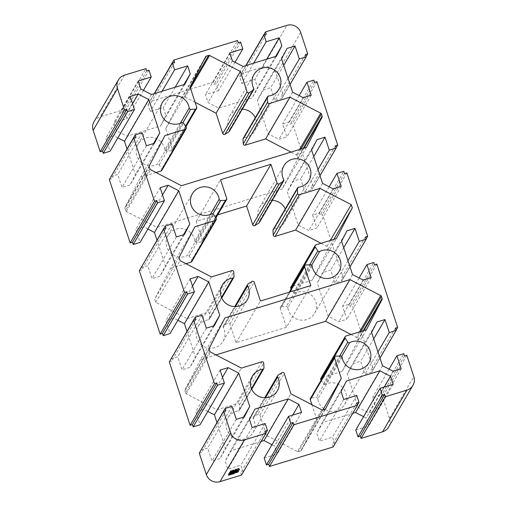 <?xml version="1.0" encoding="UTF-8"?>
<svg xmlns="http://www.w3.org/2000/svg" width="507" height="507" viewBox="0 0 507 507"><rect width="100%" height="100%" fill="white"/><g stroke="black" fill="none" stroke-linecap="round" stroke-linejoin="round"><path stroke-width="0.38" stroke-dasharray="2.54 1.9" d="M342.136 357.226L317.794 398.92A14.532 14.24 30.3 0 0 344.646 404.421A14.532 14.24 30.3 0 0 325.329 384.331L341.661 356.358M251.459 388.635L238.41 410.981A14.532 14.24 30.3 0 0 229.303 434.017A14.532 14.24 30.3 0 0 253.285 418.7L265.491 397.786M210.323 214.448L194.846 240.964A14.532 14.24 30.3 0 0 167.994 235.463A14.532 14.24 30.3 0 0 187.311 255.553L211.653 213.859M298.572 187.216L274.23 228.904A14.532 14.24 30.3 0 0 285.251 208.928M272.278 200.404A14.532 14.24 30.3 0 0 259.356 221.185L283.698 179.491M312.154 266.036L287.811 307.73A14.532 14.24 30.3 0 0 314.663 313.231A14.532 14.24 30.3 0 0 295.347 293.141L311.685 265.161M221.477 297.438L208.428 319.784A14.532 14.24 30.3 0 0 199.321 342.827A14.532 14.24 30.3 0 0 223.302 327.509L235.508 306.596M180.346 123.258L164.864 149.774A14.532 14.24 30.3 0 0 138.012 144.273A14.532 14.24 30.3 0 0 157.328 164.363L181.671 122.669M268.59 96.019L244.247 137.714A14.532 14.24 30.3 0 0 255.268 117.738M242.295 109.214A14.532 14.24 30.3 0 0 229.379 129.995L253.715 88.3M317.794 398.92A1.451 1.426 30.3 0 0 316.286 397.672L311.564 397.843A1.451 1.426 30.3 0 0 310.385 398.546M321.78 409.827L297.438 451.522L266.587 435.507L259.895 415.138A1.451 1.426 30.3 0 0 257.727 414.352L253.773 416.836A1.451 1.426 30.3 0 0 253.285 418.7M191.823 261.53A1.451 1.426 30.3 0 0 191.779 260.034L189.2 256.067A1.451 1.426 30.3 0 0 187.311 255.553M274.23 228.904A1.451 1.426 30.3 0 0 273.184 229.595M287.811 307.73A1.451 1.426 30.3 0 0 286.303 306.482L281.581 306.653A1.451 1.426 30.3 0 0 280.289 308.503L286.455 327.269L310.797 285.574M286.455 327.269L236.078 342.713L229.912 323.948A1.451 1.426 30.3 0 0 227.751 323.155L223.79 325.646A1.451 1.426 30.3 0 0 223.302 327.509M161.841 170.339A1.451 1.426 30.3 0 0 161.796 168.844L159.217 164.876A1.451 1.426 30.3 0 0 157.328 164.363M244.247 137.714A1.451 1.426 30.3 0 0 243.202 138.405M224.893 317.933L200.55 359.628L215.969 354.9M350.99 334.487L356.345 337.263L359.488 331.882M366.415 329.759L342.073 371.447L321.622 377.721A1.451 1.426 30.3 0 0 320.817 378.355M342.073 371.447L357.663 341.268A1.451 1.426 30.3 0 0 357.746 340.178L363.272 330.722M360.965 331.426L357.067 338.106L357.746 340.178M357.067 338.106A1.451 1.426 30.3 0 0 356.345 337.263M200.55 359.628L184.96 389.807A1.451 1.426 30.3 0 0 184.878 390.897L209.22 349.203M209.898 351.275L185.556 392.969L184.878 390.897M185.556 392.969A1.451 1.426 30.3 0 0 186.278 393.812L217.04 409.783L237.491 403.509A1.451 1.426 30.3 0 1 239.386 404.827L239.646 409.504A1.451 1.426 30.3 0 1 239.456 410.29L251.732 389.262M238.41 410.981A1.451 1.426 30.3 0 0 239.456 410.29M297.438 451.522A1.21 1.185 30.3 0 0 298.357 451.604L322.699 409.916M324.974 409.219L300.632 450.913L298.357 451.604M300.632 450.913A1.21 1.185 30.3 0 0 301.329 450.33L316.964 420.062L311.913 404.706M321.096 380.206L323.447 383.818A1.451 1.426 30.3 0 0 325.329 384.331M211.4 276.898L187.058 318.592L155.763 302.343L154.705 299.136L170.567 268.437L194.91 226.743M187.058 318.592L207.509 312.318A1.451 1.426 30.3 0 1 209.404 313.637L209.664 318.314A1.451 1.426 30.3 0 1 209.473 319.099L221.749 298.072M208.428 319.784A1.451 1.426 30.3 0 0 209.473 319.099M291.113 289.015L293.464 292.621A1.451 1.426 30.3 0 0 295.347 293.141M321.007 243.29L326.895 246.351L327.953 249.552L312.09 280.257L291.639 286.531A1.451 1.426 30.3 0 0 290.834 287.165M259.337 222.567A1.451 1.426 30.3 0 0 259.356 221.185M217.731 214.822L196.203 221.426L202.375 240.185A1.451 1.426 30.3 0 1 202.255 241.338L215.887 217.985M194.846 240.964A1.451 1.426 30.3 0 0 196.355 242.213L201.076 242.042A1.451 1.426 30.3 0 0 202.255 241.338M185.993 263.71L170.567 268.437M149.933 168.894L125.59 210.582A1.451 1.426 30.3 0 0 126.313 211.432L157.075 227.396L282.107 189.067L297.698 158.887A1.451 1.426 30.3 0 0 297.78 157.797L303.306 148.336M301 149.045L297.102 155.725L297.78 157.797M297.102 155.725A1.451 1.426 30.3 0 0 296.38 154.882L291.031 152.1M229.354 131.376A1.451 1.426 30.3 0 0 229.379 129.995M195.087 102.294L185.22 97.173A1.21 1.185 30.3 0 0 184.301 97.084L190.106 87.147M202.908 62.019L182.026 97.781L184.301 97.084M182.026 97.781A1.21 1.185 30.3 0 0 181.329 98.364L165.694 128.632L172.393 148.995A1.451 1.426 30.3 0 1 172.272 150.148L185.904 126.794M164.864 149.774A1.451 1.426 30.3 0 0 166.372 151.023L171.093 150.845A1.451 1.426 30.3 0 0 172.272 150.148M156.01 172.513L140.585 177.241L124.995 207.42A1.451 1.426 30.3 0 0 124.912 208.51L149.254 166.822M125.59 210.582L124.912 208.51M94.042 121.648A10.894 10.679 -149.7 0 1 100.075 116.883L121.604 110.285L122.352 112.567L124.64 111.863L126.889 118.701L113.841 122.7L116.464 130.692L127.092 136.206L160.535 125.951L165.922 115.526L163.298 107.541L150.243 111.54L148 104.702L150.287 103.998L149.54 101.723L213.194 82.204L213.941 84.485L216.229 83.782L218.479 90.62L205.43 94.625L208.054 102.61L218.682 108.13L252.125 97.876L257.512 87.445L254.888 79.46L241.833 83.465L239.589 76.62L241.877 75.923L241.129 73.642L262.651 67.044A10.894 10.679 -149.7 0 1 276.328 74.142L283.375 95.576L281.081 96.273L281.835 98.554L274.965 100.659L270.694 87.667L262.67 90.126L257.283 100.551L268.235 133.848L278.863 139.368L286.88 136.909L282.608 123.917L289.478 121.807L290.226 124.088L292.52 123.385L313.358 186.766L311.064 187.47L311.818 189.745L304.948 191.855L300.676 178.857L292.653 181.316L287.266 191.747L298.217 225.045L308.845 230.558L316.862 228.099L312.591 215.107L319.461 213.003L320.209 215.279L322.503 214.581L343.34 277.956L341.046 278.66L341.8 280.941L334.931 283.045L330.659 270.047L322.636 272.506L317.249 282.938L328.2 316.235L338.828 321.755L346.845 319.296L342.574 306.298L349.443 304.194L350.191 306.475L352.485 305.772L373.323 369.147L371.029 369.85L371.783 372.132L364.913 374.236L360.635 361.244L352.618 363.703L347.232 374.128L358.176 407.425L368.811 412.945L376.828 410.486L372.556 397.488L379.426 395.384L380.174 397.665L382.468 396.962L389.509 418.389A10.894 10.679 -149.7 0 1 388.616 427.046M355.768 429.993L368.817 425.988L366.193 418.002L363.563 416.64M352.752 413.351L322.122 422.737L316.736 433.168L319.359 441.153L332.415 437.154L334.664 443.993L332.37 444.69L333.124 446.971M264.179 458.068L277.228 454.069L274.604 446.084L271.974 444.715M261.162 441.426L230.533 450.818L225.146 461.243L227.77 469.228L240.825 465.23L243.068 472.068L240.781 472.771L241.528 475.053M199.283 453.119L201.577 452.415L200.899 450.355M200.823 450.14L207.693 448.03L211.964 461.028L219.987 458.569L225.374 448.144L216.952 422.521M207.845 411.424L203.795 409.326L195.778 411.785L200.05 424.777M169.3 361.928L171.594 361.225L170.916 359.165M170.84 358.943L177.71 356.839L181.988 369.837L190.005 367.379L195.391 356.947L186.969 331.325M177.862 320.234L173.812 318.13L165.795 320.589L170.067 333.587M139.317 270.738L141.611 270.035L140.933 267.975M140.864 267.753L147.727 265.649L152.005 278.641L160.022 276.182L165.409 265.757L156.986 240.134M147.879 229.044L143.836 226.94L135.813 229.398L140.084 242.397M109.341 179.548L111.629 178.844L110.951 176.785M110.881 176.563L117.744 174.459L122.022 187.451L130.039 184.992L135.426 174.566L127.004 148.944M117.897 137.853L113.853 135.749L105.83 138.208L110.101 151.2M316.964 420.062L322.927 409.846M266.587 435.507L290.929 393.812M217.04 409.783L241.383 368.088M155.763 302.343L180.105 260.649M179.047 257.448L154.705 299.136M196.203 221.426L220.545 179.732M326.895 246.351L330.355 240.426M312.09 280.257L336.433 238.563M333.917 239.336L327.953 249.552M236.078 342.713L260.421 301.019M157.075 227.396L181.417 185.708M306.45 147.372L282.107 189.067M140.585 177.241L164.927 135.553M165.694 128.632L190.036 86.938M245.838 65.574L241.129 73.642M239.589 76.62L246.085 65.498M253.684 63.166L241.833 83.465M266.739 59.167L254.888 79.46M275.612 56.442L257.512 87.445M276.467 56.182L252.125 97.876M243.024 66.436L218.682 108.13M232.396 60.916L208.054 102.61M229.772 52.931L205.43 94.625M235.026 62.285L218.479 90.62M240.572 42.087L216.229 83.782M213.194 82.204L237.536 40.516M154.248 93.649L149.54 101.723M148 104.702L154.496 93.573M162.094 91.247L150.243 111.54M175.149 87.242L163.298 107.541M184.022 84.523L165.922 115.526M184.878 84.263L160.535 125.951M151.435 94.511L127.092 136.206M140.807 88.998L116.464 130.692M138.183 81.012L113.841 122.7M143.437 90.36L126.889 118.701M148.982 70.169L124.64 111.863M121.604 110.285L145.946 68.591M130.172 96.514L105.83 138.208M132.542 103.732L113.853 135.749M153.526 143.563L135.426 174.566M154.382 143.297L130.039 184.992M146.365 145.756L122.022 187.451M142.087 132.764L117.744 174.459M160.155 187.704L135.813 229.398M162.525 194.922L143.836 226.94M183.509 234.754L165.409 265.757M184.364 234.494L160.022 276.182M176.341 236.953L152.005 278.641M172.069 223.955L147.727 265.649M190.138 278.901L165.795 320.589M192.508 286.113L173.812 318.13M213.491 325.944L195.391 356.947M214.347 325.684L190.005 367.379M206.324 328.143L181.988 369.837M202.052 315.145L177.71 356.839M220.12 370.091L195.778 411.785M222.491 377.303L203.795 409.326M243.474 417.134L225.374 448.144M244.33 416.874L219.987 458.569M236.306 419.333L211.964 461.028M232.035 406.341L207.693 448.03M243.068 472.068L265.801 433.136M265.167 423.535L240.825 465.23M252.112 427.54L227.77 469.228M249.488 419.555L225.146 461.243M254.875 409.124L230.533 450.818M292.697 415.1L274.604 446.084M301.57 412.375L277.228 454.069M334.664 443.993L357.391 405.061M356.757 395.46L332.415 437.154M343.702 399.459L319.359 441.153M341.078 391.474L316.736 433.168M346.465 381.049L322.122 422.737M384.287 387.018L366.193 418.002M393.159 384.3L368.817 425.988M406.804 355.268L382.468 396.962M379.426 395.384L403.768 353.69M389.103 369.147L372.556 397.488M401.17 368.792L376.828 410.486M393.147 371.251L368.811 412.945M382.519 365.731L358.176 407.425M371.574 332.434L347.232 374.128M376.961 322.008L352.618 363.703M373.691 338.879L360.635 361.244M377.962 351.877L364.913 374.236M379.997 358.056L371.783 372.132M373.323 369.147L396.049 330.215M376.821 264.077L352.485 305.772M349.443 304.194L373.786 262.499M359.121 277.956L342.574 306.298M371.187 277.602L346.845 319.296M363.164 280.06L338.828 321.755M352.536 274.541L328.2 316.235M341.591 241.243L317.249 282.938M346.978 230.818L322.636 272.506M343.708 247.689L330.659 270.047M347.986 260.687L334.931 283.045M350.014 266.866L341.8 280.941M343.34 277.956L366.067 239.025M346.845 172.887L322.503 214.581M319.461 213.003L343.803 171.309M329.138 186.766L312.591 215.107M341.205 186.411L316.862 228.099M333.188 188.87L308.845 230.558M322.553 183.35L298.217 225.045M311.609 150.053L287.266 191.747M316.995 139.621L292.653 181.316M313.725 156.498L300.676 178.857M318.003 169.49L304.948 191.855M320.031 175.675L311.818 189.745M313.358 186.766L336.084 147.835M316.862 81.697L292.52 123.385M289.478 121.807L313.82 80.119M299.155 95.576L282.608 123.917M311.222 95.215L286.88 136.909M303.205 97.674L278.863 139.368M292.577 92.16L268.235 133.848M281.626 58.856L257.283 100.551M287.013 48.431L262.67 90.126M283.749 65.308L270.694 87.667M288.02 78.3L274.965 100.659M290.048 84.479L281.835 98.554M283.375 95.576L306.101 56.645M266.219 34.229L241.877 75.923M238.284 42.791L213.941 84.485M174.63 62.31L150.287 103.998M146.694 70.872L122.352 112.567M135.971 137.15L111.629 178.844M165.954 228.34L141.611 270.035M195.936 319.53L171.594 361.225M225.919 410.727L201.577 452.415M265.123 431.077L240.781 472.771M356.713 403.002L332.37 444.69M404.516 355.971L380.174 397.665M395.371 328.156L371.029 369.85M374.534 264.781L350.191 306.475M365.389 236.965L341.046 278.66M344.551 173.59L320.209 215.279M335.406 145.775L311.064 187.47M314.568 82.394L290.226 124.088M305.423 54.585L281.081 96.273M236.978 470.642L234.671 471.161L238.176 470.426L234.259 471.865L237.333 471.009L228.644 473.361L237.003 470.369L237.865 470.217L236.978 470.642L237.327 471.706M237.181 471.573L236.813 470.692L237.194 471.833M234.671 471.161L235.014 472.194M234.494 471.466L234.798 472.385M237.954 470.401L238.328 471.542M238.176 470.426L238.55 471.561M234.437 471.561L234.741 472.486M234.259 471.865L234.564 472.784M237.111 470.997L237.485 472.131M237.333 471.009L237.707 472.15M233.588 472.156L233.968 473.297M234.012 471.947L234.386 473.088M234.196 471.637L234.545 472.708M232.973 472.011L233.277 472.93M232.833 472.251L233.138 473.17M233.081 472.175L233.454 473.316M233.264 472.201L233.638 473.342M229.519 473.348L229.899 474.489M229.912 473.139L230.286 474.279M229.988 473.012L230.343 474.108M228.644 473.361L229.018 474.501M229.221 473.063L229.595 474.203M230.013 472.961L230.387 474.102M230.241 472.575L230.584 473.633M229.912 472.619L230.286 473.76M230.495 472.366L230.875 473.506M230.666 472.359L231.04 473.5M233.315 471.542L233.689 472.682M233.499 471.573L233.873 472.714M233.176 471.668L233.524 472.733M233.03 471.916L233.683 473.95M234.253 471.542L234.627 472.682M234.424 471.244L234.773 472.296M234.095 471.288L234.468 472.429M234.684 471.035L235.058 472.175M234.849 471.028L235.223 472.169M237.003 470.369L237.384 471.51M237.865 470.217L238.239 471.358M231.788 472.093L231.452 472.67L232.928 471.744L231.788 472.093L232.143 473.164M230.489 472.492L230.153 473.069L231.547 472.169L230.489 472.492L230.824 473.525M230.153 473.069L230.457 473.994M231.547 472.169L231.895 473.24M231.211 472.746L231.585 473.887M231.452 472.67L231.756 473.595M232.928 471.744L233.277 472.809M232.593 472.321L232.967 473.462M233.778 472.359L228.226 474.134L233.949 472.061L234.088 473.304M236.218 471.605L236.56 472.657M235.476 471.668L235.85 472.809M235.609 471.618L235.983 472.758M237.289 471.314L237.663 472.454M236.668 471.58L236.997 472.581M235.996 471.757L236.351 472.822M233.721 472.454L234.012 473.335M234.088 473.772L233.981 473.348M233.474 472.53L233.828 473.595M231.845 473.025L232.143 473.931M231.756 473.183L232.06 474.102M232.536 473.044L232.909 474.184M232.447 473.088L232.814 474.203M228.226 474.134L228.6 475.274M228.771 473.836L229.145 474.977M228.974 473.83L229.348 474.97M230.026 473.57L230.4 474.71M230.146 473.367L230.489 474.413M229.785 473.418L230.159 474.558M230.501 473.107L230.875 474.248M230.26 473.513L230.546 474.387M231.528 473.234L231.902 474.375M231.699 472.936L232.041 473.975M231.3 472.993L231.674 474.134M232.06 472.663L232.434 473.804M231.902 472.93L232.219 473.893M233.531 472.429L233.904 473.57M233.588 472.334L233.93 473.373M233.188 472.391L233.562 473.532M233.949 472.061L234.323 473.202M234.038 469.843L233.176 470.528L233.759 470.439L230.096 471.561L230.964 470.654L233.822 469.818L234.418 470.984M233.474 470.014L233.822 471.079M233.176 470.528L233.474 471.447M233.619 470.388L233.993 471.529M233.759 470.439L234.133 471.58M230.096 471.561L230.47 472.701M230.489 471.352L230.862 472.492M230.78 470.857L231.122 471.897M230.4 470.927L230.774 472.068M230.964 470.654L231.338 471.795M231.211 470.623L231.585 471.764M233.822 469.818L234.196 470.959M233.226 470.09L231.027 470.769L230.729 471.276L232.928 470.604L233.226 470.09L233.575 471.155M231.027 470.769L231.369 471.789M230.729 471.276L231.034 472.194M232.928 470.604L233.302 471.744M239.12 468.227L237.967 469.127L238.835 468.95L234.481 470.287L235.33 469.406L234.918 469.482L238.943 468.195L239.5 469.368M238.347 468.468L238.696 469.526M237.967 469.127L238.265 470.046M238.658 468.912L239.031 470.052M238.835 468.95L239.209 470.09M234.481 470.287L234.861 471.421M234.956 470.046L235.33 471.187M235.33 469.406L235.673 470.445M234.918 469.482L235.292 470.623M235.514 469.203L235.894 470.344M235.768 469.171L236.142 470.312M238.943 468.195L239.317 469.336M235.584 469.317L235.197 469.976L237.72 469.203L238.106 468.544L235.584 469.317L235.92 470.338M235.197 469.976L235.502 470.895M238.106 468.544L238.455 469.602M237.72 469.203L238.094 470.338M234.969 470.426L229.348 472.22L235.166 470.084L235.267 471.345M237.244 469.729L237.58 470.756M236.547 469.723L236.921 470.864M236.68 469.672L237.054 470.813M238.36 469.425L238.734 470.566M237.656 469.71L237.979 470.705M237.105 469.856L237.453 470.921M234.906 470.534L235.185 471.377M235.267 471.865L235.178 471.504M234.488 470.902L234.868 472.042M234.665 470.604L235.014 471.668M233.036 471.104L233.315 471.96M232.947 471.263L233.245 472.182M233.727 471.123L234.101 472.264M233.632 471.174L234 472.283M229.348 472.22L229.722 473.361M229.925 471.916L230.298 473.05M230.134 471.903L230.508 473.044M231.217 471.643L231.591 472.784M231.35 471.421L231.686 472.442M230.875 471.485L231.249 472.625M231.718 471.13L232.092 472.271M231.452 471.586L231.731 472.423M232.713 471.314L233.087 472.454M232.922 470.959L233.258 471.985M232.485 471.016L232.859 472.156M233.29 470.673L233.664 471.814M233.1 471.003L233.404 471.928M234.722 470.502L235.096 471.643M234.804 470.363L235.147 471.396M234.367 470.42L234.747 471.561M235.166 470.084L235.54 471.225M311.564 397.843L335.907 356.155M259.895 415.138L284.237 373.45M189.2 256.067L213.536 214.379M281.581 306.653L305.924 264.958M229.912 323.948L254.254 282.253M159.217 164.876L183.553 123.182M209.302 348.113L184.96 389.807M321.622 377.721L345.964 336.027M323.447 383.818L339.677 356.015M340.628 355.977L316.286 397.672M301.329 450.33L325.608 408.737M253.773 416.836L278.109 375.148M282.069 372.658L257.727 414.352M239.386 404.827L263.729 363.132M263.989 367.809L239.646 409.504M261.834 361.821L237.491 403.509M186.278 393.812L210.62 352.118M363.944 330.513L357.663 341.268M216.121 218.34L191.779 260.034M201.076 242.042L215.481 217.364M212.921 213.84L196.355 242.213M226.711 198.497L202.375 240.185M291.639 286.531L315.981 244.837M293.464 292.621L309.695 264.825M310.645 264.787L286.303 306.482M289.941 291.969L280.289 308.503M223.79 325.646L248.126 283.952M252.087 281.467L227.751 323.155M209.404 313.637L233.746 271.942M234.006 276.619L209.664 318.314M231.851 270.624L207.509 312.318M126.313 211.432L150.655 169.737M149.337 165.732L124.995 207.42M186.139 127.149L161.796 168.844M171.093 150.845L185.505 126.173M182.938 122.65L166.372 151.023M196.729 107.3L172.393 148.995M181.329 98.364L205.671 56.67M190.455 88.205L185.22 97.173M296.38 154.882L299.523 149.495M303.978 148.133L297.698 158.887M262.651 67.044L286.994 25.35M124.418 75.188L100.075 116.883M389.509 418.389L413.851 376.701M300.67 32.448L276.328 74.142M344.646 404.421L368.988 362.727M253.056 432.496L277.399 390.808M227.96 417.85L252.302 376.156M167.994 235.463L192.337 193.769M284.68 222.034L309.023 180.346M259.584 207.388L283.926 165.694M314.663 313.231L339.006 271.537M223.074 341.306L247.416 299.612M197.977 326.654L222.32 284.966M138.012 144.273L162.354 102.579M254.698 130.844L279.04 89.15M229.601 116.192L253.944 74.504M301.304 450.381L325.64 408.686M253.304 417.318L264.705 397.786M280.403 307.35L289.269 292.178M223.321 326.128L234.722 306.596M181.36 98.314L205.696 56.619M237.409 471.605L237.035 470.464M234.05 473.722L233.676 472.581M235.229 471.821L234.855 470.68"/><path stroke-width="0.76" d="M325.608 408.737L341.306 378.368L334.607 358.005A1.451 1.426 -149.7 0 1 335.907 356.155L340.628 355.977A1.451 1.426 -149.7 0 1 342.136 357.226A14.532 14.24 30.3 0 0 368.988 362.727A14.532 14.24 30.3 0 0 349.672 342.637A1.451 1.426 -149.7 0 1 347.783 342.124L345.204 338.156A1.451 1.426 -149.7 0 1 345.964 336.027L366.415 329.759L382.005 299.58L363.944 330.513M215.969 354.9L325.583 321.292L349.925 279.604L224.893 317.933L209.302 348.113A1.451 1.426 30.3 0 0 209.22 349.203L209.898 351.275A1.451 1.426 -149.7 0 0 210.62 352.118L241.383 368.088L261.834 361.821A1.451 1.426 -149.7 0 1 263.729 363.132L263.989 367.809A1.451 1.426 -149.7 0 1 262.753 369.286A14.532 14.24 30.3 0 0 253.646 392.323A14.532 14.24 30.3 0 0 277.621 377.005A1.451 1.426 -149.7 0 1 278.109 375.148L282.069 372.658A1.451 1.426 -149.7 0 1 284.237 373.45L290.929 393.812L321.78 409.827A1.21 1.185 -149.7 0 0 322.699 409.916L324.974 409.219A1.21 1.185 -149.7 0 0 325.671 408.636M209.385 214.778A14.532 14.24 30.3 0 0 211.653 213.859A1.451 1.426 -149.7 0 1 213.536 214.379L216.121 218.34A1.451 1.426 -149.7 0 1 215.361 220.469L194.91 226.743L179.047 257.448L180.105 260.649L211.4 276.898L231.851 270.624A1.451 1.426 -149.7 0 1 233.746 271.942L234.006 276.619A1.451 1.426 -149.7 0 1 232.77 278.096A14.532 14.24 30.3 0 0 223.663 301.133A14.532 14.24 30.3 0 0 247.644 285.815A1.451 1.426 -149.7 0 1 248.126 283.952L252.087 281.467A1.451 1.426 -149.7 0 1 254.254 282.253L260.421 301.019L310.797 285.574L304.625 266.815A1.451 1.426 -149.7 0 1 305.924 264.958L310.645 264.787A1.451 1.426 -149.7 0 1 312.154 266.036A14.532 14.24 30.3 0 0 339.006 271.537A14.532 14.24 30.3 0 0 319.689 251.447A1.451 1.426 -149.7 0 1 317.8 250.933L315.221 246.966A1.451 1.426 -149.7 0 1 315.981 244.837L336.433 238.563L352.295 207.864L351.237 204.657L319.942 188.408L299.491 194.682A1.451 1.426 -149.7 0 1 297.596 193.363L297.336 188.686A1.451 1.426 -149.7 0 1 298.572 187.216A14.532 14.24 30.3 0 0 307.679 164.173A14.532 14.24 30.3 0 0 283.698 179.491A1.451 1.426 -149.7 0 1 283.21 181.354L279.249 183.845A1.451 1.426 -149.7 0 1 277.088 183.052L270.922 164.287L220.545 179.732L226.711 198.497A1.451 1.426 -149.7 0 1 225.419 200.347L220.697 200.518A1.451 1.426 -149.7 0 1 219.189 199.27A14.532 14.24 30.3 0 0 192.337 193.769A14.532 14.24 30.3 0 0 209.385 214.778M285.251 208.928A14.532 14.24 30.3 0 0 272.278 200.404M190.106 87.147L208.643 55.396L206.368 56.087A1.21 1.185 -149.7 0 0 205.671 56.67L190.036 86.938L196.729 107.3A1.451 1.426 -149.7 0 1 195.436 109.157L190.714 109.328A1.451 1.426 -149.7 0 1 189.206 108.08A14.532 14.24 30.3 0 0 162.354 102.579A14.532 14.24 30.3 0 0 181.671 122.669A1.451 1.426 -149.7 0 1 183.553 123.182L186.139 127.149A1.451 1.426 -149.7 0 1 185.378 129.279L164.927 135.553L149.337 165.732A1.451 1.426 -149.7 0 0 149.254 166.822L149.933 168.894A1.451 1.426 -149.7 0 0 150.655 169.737L181.417 185.708L306.45 147.372L322.04 117.193L303.978 148.133M299.523 149.495L320.722 113.188L289.96 97.217L269.509 103.491A1.451 1.426 -149.7 0 1 267.614 102.173L267.354 97.496A1.451 1.426 -149.7 0 1 268.59 96.019A14.532 14.24 30.3 0 0 277.697 72.983A14.532 14.24 30.3 0 0 253.715 88.3A1.451 1.426 -149.7 0 1 253.227 90.164L249.273 92.648A1.451 1.426 -149.7 0 1 247.105 91.862L240.413 71.493L209.562 55.478L190.455 88.205M255.268 117.738A14.532 14.24 30.3 0 0 242.295 109.214M239.5 469.368L238.341 470.268L239.209 470.09L234.861 471.421L235.894 470.344L239.5 469.368M234.152 473.494L228.6 475.274L234.088 473.304M233.981 473.348L234.088 473.772M241.528 475.053L220.006 481.65A10.894 10.679 -149.7 0 1 206.33 474.552L199.283 453.119L223.625 411.424L225.919 410.727L225.165 408.446L232.035 406.341L236.306 419.333L244.33 416.874L249.717 406.449L238.765 373.152L228.137 367.632L220.12 370.091L224.392 383.083L217.522 385.193L216.774 382.912L192.432 424.606L190.138 425.303L169.3 361.928L193.642 320.234L195.936 319.53L195.182 317.255L202.052 315.145L206.324 328.143L214.347 325.684L219.734 315.253L208.783 281.955L198.155 276.442L190.138 278.901L194.409 291.893L187.539 293.997L186.791 291.721L162.449 333.41L160.155 334.113L139.317 270.738L163.66 229.044L165.954 228.34L165.2 226.059L172.069 223.955L176.341 236.953L184.364 234.494L189.751 224.062L178.8 190.765L168.172 185.245L160.155 187.704L164.426 200.702L157.557 202.806L156.809 200.525L132.466 242.219L130.179 242.923L109.341 179.548L133.677 137.853L135.971 137.15L135.217 134.868L142.087 132.764L146.365 145.756L154.382 143.297L159.768 132.872L148.824 99.575L138.189 94.055L130.172 96.514L134.444 109.512L127.574 111.616L126.826 109.335L102.484 151.029L100.196 151.732L93.149 130.299A10.894 10.679 -149.7 0 1 94.042 121.648L118.385 79.954A10.894 10.679 -149.7 0 1 124.418 75.188L145.946 68.591L146.694 70.872L148.982 70.169L151.232 77.007L138.183 81.012L140.807 88.998L151.435 94.511L184.878 84.263L190.264 73.832L187.641 65.847L174.585 69.846L172.336 63.007L174.63 62.31L173.876 60.029L237.536 40.516L238.284 42.791L240.572 42.087L242.821 48.932L229.772 52.931L232.396 60.916L243.024 66.436L276.467 56.182L281.854 45.757L279.23 37.772L266.175 41.77L263.932 34.932L266.219 34.229L265.472 31.947L286.994 25.35A10.894 10.679 -149.7 0 1 300.67 32.448L307.717 53.881L305.423 54.585L306.177 56.86L299.307 58.97L295.036 45.972L287.013 48.431L281.626 58.856L292.577 92.16L303.205 97.674L311.222 95.215L306.95 82.223L313.82 80.119L314.568 82.394L316.862 81.697L337.7 145.072L335.406 145.775L336.16 148.057L329.29 150.161L325.012 137.163L316.995 139.621L311.609 150.053L322.553 183.35L333.188 188.87L341.205 186.411L336.933 173.413L343.803 171.309L344.551 173.59L346.845 172.887L367.683 236.262L365.389 236.965L366.136 239.247L359.273 241.351L354.995 228.359L346.978 230.818L341.591 241.243L352.536 274.541L363.164 280.06L371.187 277.602L366.916 264.603L373.786 262.499L374.534 264.781L376.821 264.077L397.659 327.452L395.371 328.156L396.119 330.437L389.256 332.541L384.978 319.549L376.961 322.008L371.574 332.434L382.519 365.731L393.147 371.251L401.17 368.792L396.899 355.8L403.768 353.69L404.516 355.971L406.804 355.268L413.851 376.701A10.894 10.679 -149.7 0 1 406.925 390.117L385.396 396.715L384.648 394.433L360.306 436.128L358.018 436.831L355.768 429.993L380.111 388.299L393.159 384.3L390.536 376.308L379.908 370.794L346.465 381.049L341.078 391.474L343.702 399.459L356.757 395.46L359 402.298L356.713 403.002L357.46 405.277L293.807 424.796L293.059 422.515L268.716 464.209L266.428 464.913L264.179 458.068L288.521 416.38L301.57 412.375L298.946 404.39L288.318 398.87L254.875 409.124L249.488 419.555L252.112 427.54L265.167 423.535L267.411 430.38L265.123 431.077L265.871 433.358L241.528 475.053M265.871 433.358L244.349 439.956A10.894 10.679 -149.7 0 1 230.672 432.858L223.625 411.424M237.352 471.783L235.045 472.302L238.55 471.561L234.633 473.006L237.707 472.15L229.018 474.501L230.875 473.506L237.327 471.706M234.418 470.984L233.55 471.668L234.133 471.58L230.47 472.701L231.338 471.795L234.418 470.984M235.343 471.567L229.722 473.361L235.267 471.345M235.147 471.396L235.267 471.865M325.583 321.292L350.99 334.487M363.272 330.722L382.088 298.49L381.41 296.418A1.451 1.426 30.3 0 0 380.687 295.568L349.925 279.604M345.159 336.661L320.817 378.355A1.451 1.426 30.3 0 0 320.861 379.851L321.096 380.206M311.913 404.706L310.271 399.7A1.451 1.426 30.3 0 1 310.385 398.546L334.728 356.852M291.113 289.015L290.879 288.66A1.451 1.426 30.3 0 1 290.834 287.165L315.177 245.47M321.007 243.29L295.6 230.102L275.149 236.376A1.451 1.426 30.3 0 1 273.254 235.058L272.994 230.381A1.451 1.426 30.3 0 1 273.184 229.595L297.527 187.901M217.731 214.822L246.579 205.981L252.746 224.747A1.451 1.426 30.3 0 0 254.913 225.533L258.874 223.048A1.451 1.426 30.3 0 0 259.337 222.567L283.679 180.872M185.993 263.71L191.019 262.163A1.451 1.426 30.3 0 0 191.823 261.53L216.166 219.835M291.031 152.1L265.617 138.912L245.166 145.179A1.451 1.426 30.3 0 1 243.271 143.868L243.011 139.191A1.451 1.426 30.3 0 1 243.202 138.405L267.544 96.71M195.087 102.294L216.071 113.188L222.763 133.55A1.451 1.426 30.3 0 0 224.931 134.342L228.891 131.852A1.451 1.426 30.3 0 0 229.354 131.376L253.696 89.682M156.01 172.513L161.036 170.973A1.451 1.426 30.3 0 0 161.841 170.339L186.183 128.645M412.958 385.352L388.616 427.046A10.894 10.679 -149.7 0 1 382.582 431.812L361.054 438.409L360.306 436.128M363.563 416.64L355.565 412.489L352.752 413.351M357.46 405.277L333.124 446.971L269.464 466.484L268.716 464.209M271.974 444.715L263.976 440.564L261.162 441.426M200.899 450.355L225.165 408.446M216.952 422.521L214.423 414.84L207.845 411.424M224.392 383.083L200.05 424.777L193.18 426.881L192.432 424.606M170.916 359.165L195.182 317.255M186.969 331.325L184.447 323.65L177.862 320.234M194.409 291.893L170.067 333.587L163.197 335.691L162.449 333.41M140.933 267.975L165.2 226.059M156.986 240.134L154.464 232.46L147.879 229.044M164.426 200.702L140.084 242.397L133.214 244.501L132.466 242.219M110.951 176.785L135.217 134.868M127.004 148.944L124.481 141.269L117.897 137.853M134.444 109.512L110.101 151.2L103.232 153.31L102.484 151.029M382.088 298.49A1.451 1.426 -149.7 0 1 382.005 299.58M208.643 55.396A1.21 1.185 -149.7 0 1 209.562 55.478M320.722 113.188A1.451 1.426 -149.7 0 1 321.444 114.031L301 149.045M303.306 148.336L322.122 116.103L321.444 114.031M322.122 116.103A1.451 1.426 -149.7 0 1 322.04 117.193M126.826 109.335L124.532 110.038L117.491 88.611A10.894 10.679 -149.7 0 1 118.385 79.954M156.809 200.525L154.515 201.228L133.677 137.853M186.791 291.721L184.497 292.419L163.66 229.044M216.774 382.912L214.48 383.615L193.642 320.234M293.059 422.515L290.771 423.218L288.521 416.38M384.648 394.433L382.36 395.137L380.111 388.299M322.927 409.846L341.306 378.368M246.579 205.981L270.922 164.287M295.6 230.102L319.942 188.408M330.355 240.426L351.237 204.657M352.295 207.864L333.917 239.336M216.071 113.188L240.413 71.493M265.617 138.912L289.96 97.217M265.472 31.947L245.838 65.574M246.085 65.498L263.932 34.932M266.175 41.77L253.684 63.166M279.23 37.772L266.739 59.167M281.854 45.757L275.612 56.442M242.821 48.932L235.026 62.285M173.876 60.029L154.248 93.649M154.496 93.573L172.336 63.007M174.585 69.846L162.094 91.247M187.641 65.847L175.149 87.242M190.264 73.832L184.022 84.523M151.232 77.007L143.437 90.36M124.532 110.038L100.196 151.732M103.232 153.31L127.574 111.616M138.189 94.055L132.542 103.732M148.824 99.575L124.481 141.269M159.768 132.872L153.526 143.563M154.515 201.228L130.179 242.923M133.214 244.501L157.557 202.806M168.172 185.245L162.525 194.922M178.8 190.765L154.464 232.46M189.751 224.062L183.509 234.754M184.497 292.419L160.155 334.113M163.197 335.691L187.539 293.997M198.155 276.442L192.508 286.113M208.783 281.955L184.447 323.65M219.734 315.253L213.491 325.944M214.48 383.615L190.138 425.303M193.18 426.881L217.522 385.193M228.137 367.632L222.491 377.303M238.765 373.152L214.423 414.84M249.717 406.449L243.474 417.134M265.801 433.136L267.411 430.38M288.318 398.87L263.976 440.564M298.946 404.39L292.697 415.1M290.771 423.218L266.428 464.913M269.464 466.484L293.807 424.796M357.391 405.061L359 402.298M379.908 370.794L355.565 412.489M390.536 376.308L384.287 387.018M382.36 395.137L358.018 436.831M361.054 438.409L385.396 396.715M396.899 355.8L389.103 369.147M384.978 319.549L373.691 338.879M389.256 332.541L377.962 351.877M396.119 330.437L379.997 358.056M396.049 330.215L397.659 327.452M366.916 264.603L359.121 277.956M354.995 228.359L343.708 247.689M359.273 241.351L347.986 260.687M366.136 239.247L350.014 266.866M366.067 239.025L367.683 236.262M336.933 173.413L329.138 186.766M325.012 137.163L313.725 156.498M329.29 150.161L318.003 169.49M336.16 148.057L320.031 175.675M336.084 147.835L337.7 145.072M306.95 82.223L299.155 95.576M295.036 45.972L283.749 65.308M299.307 58.97L288.02 78.3M306.177 56.86L290.048 84.479M306.101 56.645L307.717 53.881M230.862 473.633L230.527 474.21L231.921 473.31L230.824 473.525M232.168 473.234L231.826 473.811L232.967 473.462L233.302 472.885L232.143 473.164M231.407 471.903L231.11 472.416L233.302 471.744L233.6 471.231L231.369 471.789M235.958 470.452L235.571 471.111L238.094 470.338L238.48 469.678L235.92 470.338M341.661 356.358L349.672 342.637M265.491 397.786L277.621 377.005M311.685 265.161L319.689 251.447M235.508 306.596L247.644 285.815M220.006 481.65L244.349 439.956M359.488 331.882L380.687 295.568M381.41 296.418L360.965 331.426M339.677 356.015L347.783 342.124M345.204 338.156L320.861 379.851M334.607 358.005L310.271 399.7M262.753 369.286L251.459 388.635M191.019 262.163L215.361 220.469M219.189 199.27L210.323 214.448M215.481 217.364L225.419 200.347M220.697 200.518L212.921 213.84M252.746 224.747L277.088 183.052M258.874 223.048L283.21 181.354M279.249 183.845L254.913 225.533M273.254 235.058L297.596 193.363M297.336 188.686L272.994 230.381M299.491 194.682L275.149 236.376M309.695 264.825L317.8 250.933M315.221 246.966L290.879 288.66M304.625 266.815L289.941 291.969M232.77 278.096L221.477 297.438M161.036 170.973L185.378 129.279M189.206 108.08L180.346 123.258M185.505 126.173L195.436 109.157M190.714 109.328L182.938 122.65M222.763 133.55L247.105 91.862M228.891 131.852L253.227 90.164M249.273 92.648L224.931 134.342M243.271 143.868L267.614 102.173M267.354 97.496L243.011 139.191M269.509 103.491L245.166 145.179M93.149 130.299L117.491 88.611M230.672 432.858L206.33 474.552M406.925 390.117L382.582 431.812M206.368 56.087L202.908 62.019M264.705 397.786L277.646 375.624M251.732 389.262L263.798 368.595M215.887 217.985L226.597 199.65M289.269 292.178L304.745 265.662M234.722 306.596L247.663 284.433M221.749 298.072L233.816 277.405M185.904 126.794L196.615 108.454M234.05 473.722L233.936 473.367"/></g></svg>
